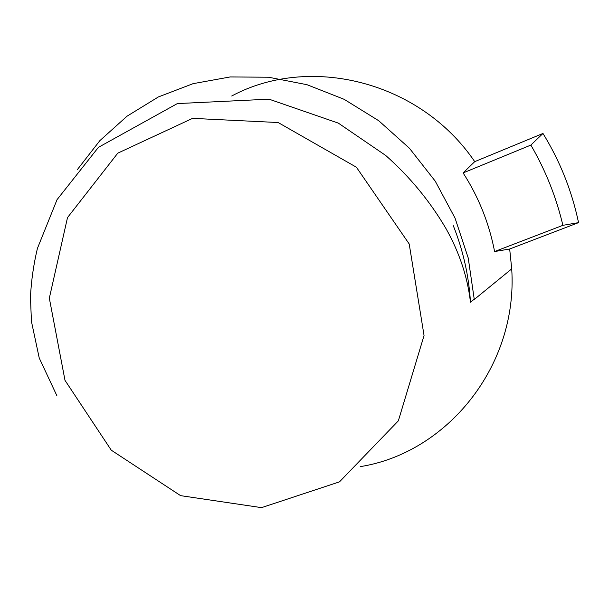 <?xml version="1.0" encoding="UTF-8"?>
<svg xmlns="http://www.w3.org/2000/svg" width="609" height="609" viewBox="0 0 609 609"><rect width="100%" height="100%" fill="white"/><g stroke="black" fill="none" stroke-linecap="round" stroke-linejoin="round"><path stroke-width="0.91" d="M360.208 466.631C446.663 453.05 518.145 366.451 511.712 268.881L509.68 249.005L578.55 222.635C571.881 190.891 560.021 161.164 542.977 133.462L474.723 161.651C419.784 80.609 308.999 54.346 231.709 96.009M578.55 222.635L562.891 225.33L494.599 251.547C489.187 223.358 478.697 197.149 463.114 172.926L474.723 161.651M509.68 249.005L494.599 251.547M542.977 133.462L530.858 145.079C545.542 170.276 556.215 197.027 562.891 225.33M463.114 172.926L530.858 145.079M56.911 395.781L39.235 358.023L31.447 321.476L30.45 297.139C31.257 280.779 33.579 264.534 37.415 248.419L57.04 199.668L98.422 147.34L177.348 103.583L269.056 99.176L338.338 123.125L385.718 155.47C410.002 177.006 430.144 201.465 446.146 228.862C459.498 252.743 467.605 277.209 470.468 302.247C468.884 275.976 463.16 250.444 453.286 225.657M409.202 243.965L424.054 335.506L398.339 420.857L339.487 481.856L261.543 507.64L180.591 495.642L111.272 450.188L64.996 380.343L49.329 298.174L67.508 217.573L117.788 153.156L192.566 118.367L278.138 122.531L356.402 167.216L409.202 243.965M511.712 268.881L474.274 299.468L468.222 257.972L455.06 218.144L435.237 181.147L409.461 148.284L378.699 120.704L344.108 99.297L306.951 84.689L268.539 77.221L230.179 76.947L193.091 83.661L158.393 96.938L127.06 116.174L99.891 140.603L77.526 169.386M470.468 302.247L474.259 299.179"/></g></svg>
